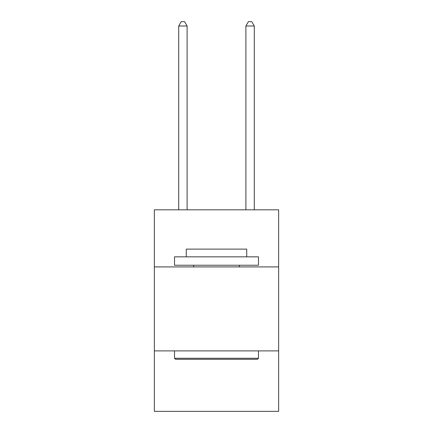 <?xml version="1.0" encoding="UTF-8"?>
<svg xmlns="http://www.w3.org/2000/svg" width="433" height="433" viewBox="0 0 433 433"><rect width="100%" height="100%" fill="white"/><g stroke="black" fill="none" stroke-linecap="round" stroke-linejoin="round"><path stroke-width="0.65" d="M154.359 266.917L278.641 266.917L278.641 209.816L154.359 209.816L154.359 411.35L278.641 411.35L278.641 350.892L154.359 350.892M278.641 350.892L278.641 266.917M175.522 359.287L174.515 358.28L258.485 358.28L257.478 359.287L175.522 359.287M258.485 256.839L258.485 265.24L174.515 265.24L174.515 256.839L258.485 256.839M186.271 256.839L186.271 249.116L246.729 249.116L246.729 256.839M258.485 350.892L258.485 358.28M174.515 350.892L174.515 358.28M239.341 265.24L239.341 266.917M193.659 265.24L193.659 266.917M187.11 209.816L187.11 26.018L178.71 26.018L178.71 209.816M178.71 26.018L181.232 21.65L184.588 21.65L187.11 26.018M254.29 209.816L254.29 26.018L245.89 26.018L245.89 209.816M245.89 26.018L248.412 21.65L251.768 21.65L254.29 26.018"/></g></svg>
